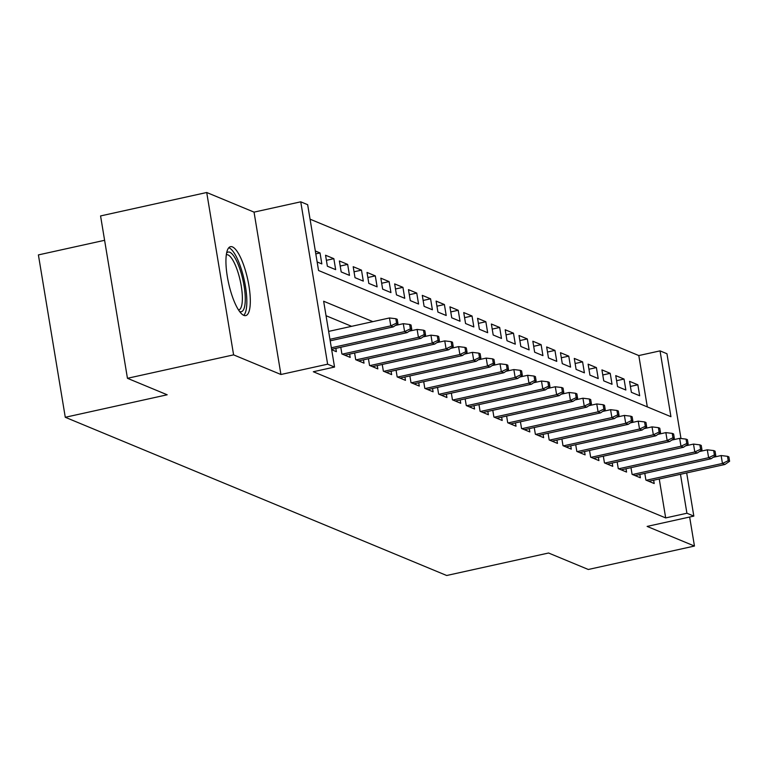 <?xml version="1.0" encoding="UTF-8"?>
<svg xmlns="http://www.w3.org/2000/svg" width="768" height="768" viewBox="0 0 768 768"><rect width="100%" height="100%" fill="white"/><g stroke="black" fill="none" stroke-linecap="round" stroke-linejoin="round"><path stroke-width="1.15" d="M232.454 246.902A35.29 9.734 77.5 0 0 230.515 246.682A35.29 9.734 77.5 0 0 227.933 279.946A35.29 9.734 77.5 0 0 243.792 315.36A35.29 9.734 77.5 0 0 245.731 315.59A35.29 9.734 77.5 0 0 248.314 282.326A35.29 9.734 77.5 0 0 232.454 246.902M647.309 406.896L638.803 355.555L660.038 350.87L666.95 353.731L680.976 438.509M104.602 240.298L38.4 254.909L65.28 417.283L446.678 575.501L548.573 553.008L588.307 569.482L694.454 546.048L689.645 517.027M65.28 417.283L167.184 394.781L127.45 378.298L100.57 215.933L206.717 192.499L233.597 354.864L280.925 374.496L327.629 364.186L300.749 201.821L307.661 204.691L318.557 270.509L670.934 416.698L660.038 350.87M280.925 374.496L254.045 212.131L206.717 192.499M254.045 212.131L300.749 201.821M638.803 355.555L310.061 219.178M127.45 378.298L233.597 354.864M644.803 473.386L645.907 480.086L654.202 483.533L653.654 480.211M630.979 467.654L632.093 474.355L640.387 477.792L639.83 474.48M617.165 461.923L618.269 468.624L626.563 472.061L626.016 468.749M603.341 456.182L604.454 462.893L612.749 466.33L612.202 463.018M589.526 450.451L590.64 457.162L598.925 460.598L598.378 457.286M575.712 444.72L576.816 451.43L585.11 454.867L584.563 451.555M561.888 438.989L563.002 445.69L571.286 449.136L570.739 445.814M548.074 433.258L549.178 439.958L557.472 443.405L556.925 440.083M534.25 427.526L535.363 434.227L543.648 437.664L543.101 434.352M520.435 421.795L521.539 428.496L529.834 431.933L529.286 428.621M506.611 416.054L507.725 422.765L516.019 426.202L515.462 422.89M492.797 410.323L493.91 417.034L502.195 420.47L501.648 417.158M478.973 404.592L480.086 411.302L488.381 414.739L487.834 411.418M465.158 398.861L466.272 405.562L474.557 409.008L474.01 405.686M451.344 393.13L452.448 399.83L460.742 403.277L460.195 399.955M437.52 387.398L438.634 394.099L446.918 397.536L446.371 394.224M423.706 381.658L424.81 388.368L433.104 391.805L432.557 388.493M409.882 375.926L410.995 382.637L419.29 386.074L418.733 382.762M396.067 370.195L397.171 376.906L405.466 380.342L404.918 377.03M382.243 364.464L383.357 371.165L391.651 374.611L391.094 371.29M368.429 358.733L369.542 365.434L377.827 368.88L377.28 365.558M354.605 353.002L355.718 359.702L364.013 363.139L363.466 359.827M340.79 347.27L341.904 353.971L350.189 357.408L349.642 354.096M331.67 349.728L336.374 351.677L335.827 348.365M315.802 253.872L320.026 252.941L315.331 250.992M326.4 260.323L333.85 258.672L325.555 255.235L327.37 266.208L335.664 269.645L333.85 258.672M340.214 266.054L347.664 264.403L339.37 260.966L341.194 271.939L349.478 275.376L347.664 264.403M354.038 271.786L361.488 270.144L353.194 266.698L355.008 277.67L363.302 281.107L361.488 270.144M367.853 277.517L375.302 275.875L367.008 272.429L368.822 283.402L377.117 286.838L375.302 275.875M381.667 283.248L389.117 281.606L380.832 278.17L382.646 289.133L390.941 292.579L389.117 281.606M395.491 288.979L402.941 287.338L394.646 283.901L396.461 294.864L404.755 298.31L402.941 287.338M409.306 294.71L416.755 293.069L408.47 289.632L410.285 300.605L418.57 304.042L416.755 293.069M423.13 300.451L430.579 298.8L422.285 295.363L424.099 306.336L432.394 309.773L430.579 298.8M436.944 306.182L444.394 304.531L436.099 301.094L437.923 312.067L446.208 315.504L444.394 304.531M450.768 311.914L458.218 310.272L449.923 306.826L451.738 317.798L460.032 321.235L458.218 310.272M464.582 317.645L472.032 316.003L463.738 312.557L465.562 323.53L473.846 326.966L472.032 316.003M478.397 323.376L485.846 321.734L477.562 318.298L479.376 329.261L487.67 332.707L485.846 321.734M492.221 329.107L499.67 327.466L491.376 324.029L493.19 334.992L501.485 338.438L499.67 327.466M506.035 334.838L513.485 333.197L505.2 329.76L507.014 340.733L515.309 344.17L513.485 333.197M519.859 340.579L527.309 338.928L519.014 335.491L520.829 346.464L529.123 349.901L527.309 338.928M533.674 346.31L541.123 344.659L532.838 341.222L534.653 352.195L542.938 355.632L541.123 344.659M547.498 352.042L554.947 350.4L546.653 346.954L548.467 357.926L556.762 361.363L554.947 350.4M561.312 357.773L568.762 356.131L560.467 352.685L562.291 363.658L570.576 367.104L568.762 356.131M575.136 363.504L582.586 361.862L574.291 358.426L576.106 369.389L584.4 372.835L582.586 361.862M588.95 369.235L596.4 367.594L588.106 364.157L589.93 375.13L598.214 378.566L596.4 367.594M602.765 374.976L610.214 373.325L601.93 369.888L603.744 380.861L612.038 384.298L610.214 373.325M616.589 380.707L624.038 379.056L615.744 375.619L617.558 386.592L625.853 390.029L624.038 379.056M317.146 261.965L321.84 263.914L320.026 252.941M631.382 392.323L639.677 395.76L637.853 384.787L629.568 381.35L631.382 392.323M372.835 321.638L323.645 301.229L334.541 367.056L313.315 371.741L665.683 517.92L659.242 478.982M351.61 326.323L326.045 315.715M686.678 472.925L693.83 516.106L647.117 526.416L694.454 546.048M693.83 516.106L686.918 513.235L680.467 474.298M665.683 517.92L686.918 513.235M334.541 367.056L327.629 364.186M630.403 386.438L637.853 384.787M396.566 323.117L397.949 323.693L397.229 319.306L395.846 318.73L396.566 323.117L390.787 325.862L393.274 326.899L330.202 340.819M329.942 339.293L390.787 325.862L389.482 317.962L328.637 331.402M395.846 318.73L389.482 317.962M393.274 326.899L397.949 323.693M226.637 253.027A30.538 8.429 -102.5 0 1 229.824 252.259A30.538 8.429 -102.5 0 1 244.051 285.754A30.538 8.429 -102.5 0 1 239.626 311.501A30.538 8.429 -102.5 0 1 239.53 311.462M238.522 309.994A28.272 7.805 77.5 0 0 238.694 309.965A28.272 7.805 77.5 0 0 240.768 283.306A28.272 7.805 77.5 0 0 228.067 254.928A28.272 7.805 77.5 0 0 226.512 254.746A28.272 7.805 77.5 0 0 226.339 254.794M243.715 315.331A35.059 9.677 77.5 0 0 244.282 280.282A35.059 9.677 77.5 0 0 229.094 247.872A35.059 9.677 77.5 0 0 228.797 247.766M410.39 328.848L411.773 329.424L411.043 325.037L409.661 324.461L410.39 328.848L404.611 331.594L407.098 332.63L331.603 349.296M331.354 347.77L404.611 331.594L403.296 323.693L395.395 325.44M409.661 324.461L403.296 323.693M407.098 332.63L411.773 329.424M424.205 334.579L425.587 335.155L424.867 330.768L423.485 330.192L424.205 334.579L418.426 337.325L420.912 338.362L344.784 355.171M342.298 354.134L418.426 337.325L417.12 329.434L409.219 331.171M423.485 330.192L417.12 329.434M420.912 338.362L425.587 335.155M438.029 340.32L439.411 340.886L438.682 336.499L437.299 335.923L438.029 340.32L432.25 343.066L434.736 344.093L358.608 360.902M356.112 359.866L432.25 343.066L430.934 335.165L423.034 336.902M437.299 335.923L430.934 335.165M434.736 344.093L439.411 340.886M451.843 346.051L453.226 346.618L452.506 342.23L451.123 341.664L451.843 346.051L446.064 348.797L448.55 349.824L372.422 366.634M369.936 365.597L446.064 348.797L444.758 340.896L436.858 342.643M451.123 341.664L444.758 340.896M448.55 349.824L453.226 346.618M465.667 351.782L467.05 352.358L466.32 347.962L464.938 347.395L465.667 351.782L459.878 354.528L462.374 355.555L386.237 372.365M383.75 371.338L459.878 354.528L458.573 346.627L450.672 348.374M464.938 347.395L458.573 346.627M462.374 355.555L467.05 352.358M479.482 357.514L480.864 358.09L480.134 353.702L478.752 353.126L479.482 357.514L473.702 360.259L476.189 361.286L400.061 378.096M397.574 377.069L473.702 360.259L472.397 352.358L464.496 354.106M478.752 353.126L472.397 352.358M476.189 361.286L480.864 358.09M493.306 363.245L494.688 363.821L493.958 359.434L492.576 358.858L493.306 363.245L487.517 365.99L490.003 367.027L413.875 383.827M411.389 382.8L487.517 365.99L486.211 358.09L478.31 359.837M492.576 358.858L486.211 358.09M490.003 367.027L494.688 363.821M507.12 368.976L508.502 369.552L507.773 365.165L506.39 364.589L507.12 368.976L501.341 371.722L503.827 372.758L427.699 389.568M425.213 388.531L501.341 371.722L500.035 363.821L492.125 365.568M506.39 364.589L500.035 363.821M503.827 372.758L508.502 369.552M520.934 374.707L522.317 375.283L521.597 370.896L520.214 370.32L520.934 374.707L515.155 377.453L517.642 378.49L441.514 395.299M439.027 394.262L515.155 377.453L513.85 369.562L505.949 371.299M520.214 370.32L513.85 369.562M517.642 378.49L522.317 375.283M534.758 380.448L536.141 381.014L535.411 376.627L534.029 376.061L534.758 380.448L528.979 383.194L531.466 384.221L455.338 401.03M452.851 399.994L528.979 383.194L527.664 375.293L519.763 377.03M534.029 376.061L527.664 375.293M531.466 384.221L536.141 381.014M548.573 386.179L549.955 386.755L549.235 382.358L547.853 381.792L548.573 386.179L542.794 388.925L545.28 389.952L469.152 406.762M466.666 405.734L542.794 388.925L541.488 381.024L533.587 382.771M547.853 381.792L541.488 381.024M545.28 389.952L549.955 386.755M562.397 391.91L563.779 392.486L563.05 388.099L561.667 387.523L562.397 391.91L556.618 394.656L559.104 395.683L482.976 412.493M480.48 411.466L556.618 394.656L555.302 386.755L547.402 388.502M561.667 387.523L555.302 386.755M559.104 395.683L563.779 392.486M576.211 397.642L577.594 398.218L576.864 393.83L575.491 393.254L576.211 397.642L570.432 400.387L572.918 401.414L496.79 418.224M494.304 417.197L570.432 400.387L569.126 392.486L561.226 394.234M575.491 393.254L569.126 392.486M572.918 401.414L577.594 398.218M590.035 403.373L591.418 403.949L590.688 399.562L589.306 398.986L590.035 403.373L584.246 406.118L586.733 407.155L510.605 423.955M508.118 422.928L584.246 406.118L582.941 398.218L575.04 399.965M589.306 398.986L582.941 398.218M586.733 407.155L591.418 403.949M603.85 409.104L605.232 409.68L604.502 405.293L603.12 404.717L603.85 409.104L598.07 411.85L600.557 412.886L524.429 429.696M521.942 428.659L598.07 411.85L596.765 403.949L588.864 405.696M603.12 404.717L596.765 403.949M600.557 412.886L605.232 409.68M617.674 414.845L619.046 415.411L618.326 411.024L616.944 410.448L617.674 414.845L611.885 417.581L614.371 418.618L538.243 435.427M535.757 434.39L611.885 417.581L610.579 409.69L602.678 411.427M616.944 410.448L610.579 409.69M614.371 418.618L619.046 415.411M631.488 420.576L632.87 421.142L632.141 416.755L630.758 416.189L631.488 420.576L625.709 423.322L628.195 424.349L552.067 441.158M549.581 440.122L625.709 423.322L624.394 415.421L616.493 417.168M630.758 416.189L624.394 415.421M628.195 424.349L632.87 421.142M645.302 426.307L646.685 426.883L645.965 422.486L644.582 421.92L645.302 426.307L639.523 429.053L642.01 430.08L565.882 446.89M563.395 445.862L639.523 429.053L638.218 421.152L630.317 422.899M644.582 421.92L638.218 421.152M642.01 430.08L646.685 426.883M659.126 432.038L660.509 432.614L659.779 428.227L658.397 427.651L659.126 432.038L653.347 434.784L655.834 435.811L579.706 452.621M577.219 451.594L653.347 434.784L652.032 426.883L644.131 428.63M658.397 427.651L652.032 426.883M655.834 435.811L660.509 432.614M672.941 437.77L674.323 438.346L673.603 433.958L672.221 433.382L672.941 437.77L667.162 440.515L669.648 441.552L593.52 458.352M591.034 457.325L667.162 440.515L665.856 432.614L657.955 434.362M672.221 433.382L665.856 432.614M669.648 441.552L674.323 438.346M686.765 443.501L688.147 444.077L687.418 439.69L686.035 439.114L686.765 443.501L680.976 446.246L683.472 447.283L607.344 464.093M604.848 463.056L680.976 446.246L679.67 438.346L671.77 440.093M686.035 439.114L679.67 438.346M683.472 447.283L688.147 444.077M700.579 449.232L701.962 449.808L701.232 445.421L699.85 444.845L700.579 449.232L694.8 451.978L697.286 453.014L621.158 469.824M618.672 468.787L694.8 451.978L693.494 444.086L685.594 445.824M699.85 444.845L693.494 444.086M697.286 453.014L701.962 449.808M714.403 454.973L715.786 455.539L715.056 451.152L713.674 450.576L714.403 454.973L708.614 457.709L711.101 458.746L634.973 475.555M632.486 474.518L708.614 457.709L707.309 449.818L699.408 451.555M713.674 450.576L707.309 449.818M711.101 458.746L715.786 455.539M728.218 460.704L729.6 461.27L728.87 456.883L727.488 456.317L728.218 460.704L722.438 463.45L724.925 464.477L648.797 481.286M646.31 480.25L722.438 463.45L721.133 455.549L713.232 457.296M727.488 456.317L721.133 455.549M724.925 464.477L729.6 461.27"/></g></svg>

